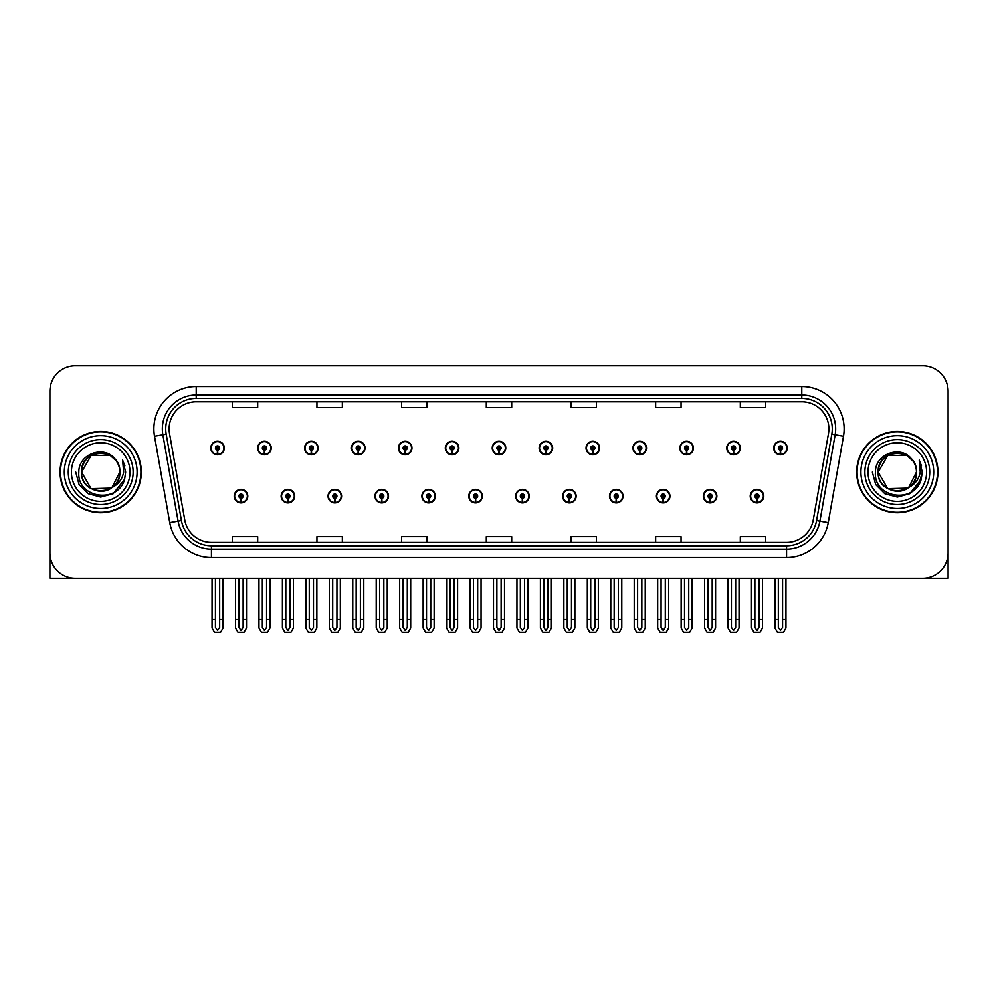 <?xml version="1.0" encoding="UTF-8"?>
<svg xmlns="http://www.w3.org/2000/svg" width="998" height="998" viewBox="0 0 998 998"><rect width="100%" height="100%" fill="white"/><g stroke="black" fill="none" stroke-linecap="round" stroke-linejoin="round"><path stroke-width="1.5" d="M656.41 496.118A6.774 6.774 0 0 0 663.183 502.892A6.774 6.774 0 0 0 669.957 496.118A6.774 6.774 0 0 0 663.183 489.344A6.774 6.774 0 0 0 656.41 496.118M609.491 496.118A6.774 6.774 0 0 0 616.265 502.892A6.774 6.774 0 0 0 623.039 496.118A6.774 6.774 0 0 0 616.265 489.344A6.774 6.774 0 0 0 609.491 496.118M562.585 496.118A6.774 6.774 0 0 0 569.359 502.892A6.774 6.774 0 0 0 576.133 496.118A6.774 6.774 0 0 0 569.359 489.344A6.774 6.774 0 0 0 562.585 496.118M515.679 496.118A6.774 6.774 0 0 0 522.453 502.892A6.774 6.774 0 0 0 529.227 496.118A6.774 6.774 0 0 0 522.453 489.344A6.774 6.774 0 0 0 515.679 496.118M468.773 496.118A6.774 6.774 0 0 0 475.547 502.892A6.774 6.774 0 0 0 482.321 496.118A6.774 6.774 0 0 0 475.547 489.344A6.774 6.774 0 0 0 468.773 496.118M421.867 496.118A6.774 6.774 0 0 0 428.641 502.892A6.774 6.774 0 0 0 435.415 496.118A6.774 6.774 0 0 0 428.641 489.344A6.774 6.774 0 0 0 421.867 496.118M374.961 496.118A6.774 6.774 0 0 0 381.735 502.892A6.774 6.774 0 0 0 388.509 496.118A6.774 6.774 0 0 0 381.735 489.344A6.774 6.774 0 0 0 374.961 496.118M328.043 496.118A6.774 6.774 0 0 0 334.817 502.892A6.774 6.774 0 0 0 341.59 496.118A6.774 6.774 0 0 0 334.817 489.344A6.774 6.774 0 0 0 328.043 496.118M281.137 496.118A6.774 6.774 0 0 0 287.911 502.892A6.774 6.774 0 0 0 294.684 496.118A6.774 6.774 0 0 0 287.911 489.344A6.774 6.774 0 0 0 281.137 496.118M234.231 496.118A6.774 6.774 0 0 0 241.005 502.892A6.774 6.774 0 0 0 247.778 496.118A6.774 6.774 0 0 0 241.005 489.344A6.774 6.774 0 0 0 234.231 496.118M703.316 496.118A6.774 6.774 0 0 0 710.089 502.892A6.774 6.774 0 0 0 716.863 496.118A6.774 6.774 0 0 0 710.089 489.344A6.774 6.774 0 0 0 703.316 496.118M726.769 448.027A6.774 6.774 0 0 0 733.542 454.801A6.774 6.774 0 0 0 740.316 448.027A6.774 6.774 0 0 0 733.542 441.253A6.774 6.774 0 0 0 726.769 448.027M679.863 448.027A6.774 6.774 0 0 0 686.636 454.801A6.774 6.774 0 0 0 693.41 448.027A6.774 6.774 0 0 0 686.636 441.253A6.774 6.774 0 0 0 679.863 448.027M632.957 448.027A6.774 6.774 0 0 0 639.73 454.801A6.774 6.774 0 0 0 646.504 448.027A6.774 6.774 0 0 0 639.73 441.253A6.774 6.774 0 0 0 632.957 448.027M586.038 448.027A6.774 6.774 0 0 0 592.812 454.801A6.774 6.774 0 0 0 599.586 448.027A6.774 6.774 0 0 0 592.812 441.253A6.774 6.774 0 0 0 586.038 448.027M539.132 448.027A6.774 6.774 0 0 0 545.906 454.801A6.774 6.774 0 0 0 552.68 448.027A6.774 6.774 0 0 0 545.906 441.253A6.774 6.774 0 0 0 539.132 448.027M492.226 448.027A6.774 6.774 0 0 0 499 454.801A6.774 6.774 0 0 0 505.774 448.027A6.774 6.774 0 0 0 499 441.253A6.774 6.774 0 0 0 492.226 448.027M445.32 448.027A6.774 6.774 0 0 0 452.094 454.801A6.774 6.774 0 0 0 458.868 448.027A6.774 6.774 0 0 0 452.094 441.253A6.774 6.774 0 0 0 445.32 448.027M398.414 448.027A6.774 6.774 0 0 0 405.188 454.801A6.774 6.774 0 0 0 411.962 448.027A6.774 6.774 0 0 0 405.188 441.253A6.774 6.774 0 0 0 398.414 448.027M351.496 448.027A6.774 6.774 0 0 0 358.27 454.801A6.774 6.774 0 0 0 365.043 448.027A6.774 6.774 0 0 0 358.27 441.253A6.774 6.774 0 0 0 351.496 448.027M304.59 448.027A6.774 6.774 0 0 0 311.364 454.801A6.774 6.774 0 0 0 318.137 448.027A6.774 6.774 0 0 0 311.364 441.253A6.774 6.774 0 0 0 304.59 448.027M257.684 448.027A6.774 6.774 0 0 0 264.458 454.801A6.774 6.774 0 0 0 271.231 448.027A6.774 6.774 0 0 0 264.458 441.253A6.774 6.774 0 0 0 257.684 448.027M210.778 448.027A6.774 6.774 0 0 0 217.552 454.801A6.774 6.774 0 0 0 224.325 448.027A6.774 6.774 0 0 0 217.552 441.253A6.774 6.774 0 0 0 210.778 448.027M750.222 496.118A6.774 6.774 0 0 0 756.995 502.892A6.774 6.774 0 0 0 763.769 496.118A6.774 6.774 0 0 0 756.995 489.344A6.774 6.774 0 0 0 750.222 496.118M773.675 448.027A6.774 6.774 0 0 0 780.448 454.801A6.774 6.774 0 0 0 787.222 448.027A6.774 6.774 0 0 0 780.448 441.253A6.774 6.774 0 0 0 773.675 448.027M870.206 578.341L948.1 578.341L948.1 391.216A25.399 25.399 0 0 0 922.701 365.817L75.299 365.817A25.399 25.399 0 0 0 49.9 391.216L49.9 578.341L127.794 578.341M60.055 472.079A40.644 40.644 0 0 0 100.698 512.722A40.644 40.644 0 0 0 141.342 472.079A40.644 40.644 0 0 0 100.698 431.435A40.644 40.644 0 0 0 60.055 472.079M856.658 472.079A40.644 40.644 0 0 0 897.302 512.722A40.644 40.644 0 0 0 937.945 472.079A40.644 40.644 0 0 0 897.302 431.435A40.644 40.644 0 0 0 856.658 472.079M169.124 428.891A27.096 27.096 0 0 1 196.219 401.795L801.781 401.795A27.096 27.096 0 0 1 828.465 433.594L813.245 519.958A27.096 27.096 0 0 1 786.561 542.351L211.439 542.351A27.096 27.096 0 0 1 184.755 519.958L169.535 433.594A27.096 27.096 0 0 1 169.124 428.891M165.73 428.891A30.476 30.476 0 0 0 166.192 434.18L181.424 520.544A30.476 30.476 0 0 0 211.439 545.744L786.561 545.744A30.476 30.476 0 0 0 816.576 520.544L831.808 434.18A30.476 30.476 0 0 0 801.781 398.414L196.219 398.414A30.476 30.476 0 0 0 165.73 428.891M154.515 436.238A42.34 42.34 0 0 1 196.219 386.55L801.781 386.55A42.34 42.34 0 0 1 843.485 436.238L828.253 522.603A42.34 42.34 0 0 1 786.561 557.595L211.439 557.595A42.34 42.34 0 0 1 169.747 522.603L154.515 436.238L162.861 434.779A33.87 33.87 0 0 1 196.219 395.021L801.781 395.021A33.87 33.87 0 0 1 835.139 434.779L819.907 521.143A33.87 33.87 0 0 1 786.561 549.125L211.439 549.125A33.87 33.87 0 0 1 178.093 521.143L162.861 434.779A33.87 33.87 0 0 1 162.35 428.891M922.701 365.817L75.299 365.817M49.9 391.216L49.9 552.942A25.399 25.399 0 0 0 75.299 578.341L922.701 578.341A25.399 25.399 0 0 0 948.1 552.942L948.1 391.216M816.576 520.544L819.907 521.143L835.139 434.779L843.485 436.238M486.3 401.795L486.3 407.533L511.7 407.533L511.7 401.795M401.633 401.795L401.633 407.533L427.032 407.533L427.032 401.795M316.952 401.795L316.952 407.533L342.351 407.533L342.351 401.795M232.285 401.795L232.285 407.533L257.684 407.533L257.684 401.795M570.968 401.795L570.968 407.533L596.367 407.533L596.367 401.795M655.649 401.795L655.649 407.533L681.048 407.533L681.048 401.795M740.316 401.795L740.316 407.533L765.716 407.533L765.716 401.795M511.7 542.351L511.7 536.612L486.3 536.612L486.3 542.351M427.032 542.351L427.032 536.612L401.633 536.612L401.633 542.351M342.351 542.351L342.351 536.612L316.952 536.612L316.952 542.351M257.684 542.351L257.684 536.612L232.285 536.612L232.285 542.351M596.367 542.351L596.367 536.612L570.968 536.612L570.968 542.351M681.048 542.351L681.048 536.612L655.649 536.612L655.649 542.351M765.716 542.351L765.716 536.612L740.316 536.612L740.316 542.351M759.116 578.341L759.116 627.343L756.995 630.374L754.875 627.343L754.875 619.484L751.494 619.484L751.494 627.954L753.939 632.183L760.052 632.183L762.497 627.954L762.497 578.341M756.908 498.239L756.721 502.468A6.35 6.35 0 0 1 750.646 496.118A6.35 6.35 0 0 1 756.995 489.769A6.35 6.35 0 0 1 763.345 496.118A6.35 6.35 0 0 1 757.27 502.468L757.083 498.239A2.121 2.121 0 0 0 759.116 496.118A2.121 2.121 0 0 0 756.995 494.01A2.121 2.121 0 0 0 754.875 496.118A2.121 2.121 0 0 0 756.908 498.239L756.958 496.967A0.848 0.848 0 0 1 756.147 496.118A0.848 0.848 0 0 1 756.995 495.27A0.848 0.848 0 0 1 757.844 496.118A0.848 0.848 0 0 1 757.033 496.967L757.083 498.239M751.494 578.341L751.494 619.484M754.875 578.341L754.875 619.484M759.116 619.484L762.497 619.484M782.569 578.341L782.569 627.343L780.448 630.374L778.328 627.343L778.328 619.484L774.947 619.484L774.947 627.954L777.392 632.183L783.505 632.183L785.95 627.954L785.95 578.341M780.361 450.148L780.174 454.377A6.35 6.35 0 0 1 774.099 448.027A6.35 6.35 0 0 1 780.448 441.677A6.35 6.35 0 0 1 786.798 448.027A6.35 6.35 0 0 1 780.723 454.377L780.536 450.148A2.121 2.121 0 0 0 782.569 448.027A2.121 2.121 0 0 0 780.448 445.906A2.121 2.121 0 0 0 778.328 448.027A2.121 2.121 0 0 0 780.361 450.148L780.411 448.875A0.848 0.848 0 0 1 779.6 448.027A0.848 0.848 0 0 1 780.448 447.179A0.848 0.848 0 0 1 781.297 448.027A0.848 0.848 0 0 1 780.486 448.875L780.536 450.148M774.947 578.341L774.947 619.484M778.328 578.341L778.328 619.484M782.569 619.484L785.95 619.484M712.198 578.341L712.198 627.343L710.089 630.374L707.969 627.343L707.969 619.484L704.588 619.484L704.588 627.954L707.033 632.183L713.146 632.183L715.591 627.954L715.591 578.341M709.99 498.239L709.815 502.468A6.35 6.35 0 0 1 703.74 496.118A6.35 6.35 0 0 1 710.089 489.769A6.35 6.35 0 0 1 716.439 496.118A6.35 6.35 0 0 1 710.364 502.468L710.177 498.239A2.121 2.121 0 0 0 712.198 496.118A2.121 2.121 0 0 0 710.089 494.01A2.121 2.121 0 0 0 707.969 496.118A2.121 2.121 0 0 0 709.99 498.239L710.052 496.967A0.848 0.848 0 0 1 709.241 496.118A0.848 0.848 0 0 1 710.089 495.27A0.848 0.848 0 0 1 710.938 496.118A0.848 0.848 0 0 1 710.127 496.967L710.177 498.239M704.588 578.341L704.588 619.484M707.969 578.341L707.969 619.484M712.198 619.484L715.591 619.484M665.292 578.341L665.292 627.343L663.183 630.374L661.063 627.343L661.063 619.484L657.67 619.484L657.67 627.954L660.115 632.183L666.24 632.183L668.685 627.954L668.685 578.341M663.084 498.239L662.897 502.468A6.35 6.35 0 0 1 656.834 496.118A6.35 6.35 0 0 1 663.183 489.769A6.35 6.35 0 0 1 669.533 496.118A6.35 6.35 0 0 1 663.458 502.468L663.271 498.239A2.121 2.121 0 0 0 665.292 496.118A2.121 2.121 0 0 0 663.183 494.01A2.121 2.121 0 0 0 661.063 496.118A2.121 2.121 0 0 0 663.084 498.239L663.146 496.967A0.848 0.848 0 0 1 662.335 496.118A0.848 0.848 0 0 1 663.183 495.27A0.848 0.848 0 0 1 664.032 496.118A0.848 0.848 0 0 1 663.221 496.967L663.271 498.239M657.67 578.341L657.67 619.484M661.063 578.341L661.063 619.484M665.292 619.484L668.685 619.484M618.386 578.341L618.386 627.343L616.265 630.374L614.157 627.343L614.157 619.484L610.764 619.484L610.764 627.954L613.209 632.183L619.334 632.183L621.779 627.954L621.779 578.341M616.178 498.239L615.991 502.468A6.35 6.35 0 0 1 609.915 496.118A6.35 6.35 0 0 1 616.265 489.769A6.35 6.35 0 0 1 622.627 496.118A6.35 6.35 0 0 1 616.552 502.468L616.365 498.239A2.121 2.121 0 0 0 618.386 496.118A2.121 2.121 0 0 0 616.265 494.01A2.121 2.121 0 0 0 614.157 496.118A2.121 2.121 0 0 0 616.178 498.239L616.228 496.967A0.848 0.848 0 0 1 615.429 496.118A0.848 0.848 0 0 1 616.265 495.27A0.848 0.848 0 0 1 617.113 496.118A0.848 0.848 0 0 1 616.302 496.967L616.365 498.239M610.764 578.341L610.764 619.484M614.157 578.341L614.157 619.484M618.386 619.484L621.779 619.484M735.663 578.341L735.663 627.343L733.542 630.374L731.422 627.343L731.422 619.484L728.041 619.484L728.041 627.954L730.486 632.183L736.599 632.183L739.044 627.954L739.044 578.341M733.455 450.148L733.268 454.377A6.35 6.35 0 0 1 727.193 448.027A6.35 6.35 0 0 1 733.542 441.677A6.35 6.35 0 0 1 739.892 448.027A6.35 6.35 0 0 1 733.817 454.377L733.63 450.148A2.121 2.121 0 0 0 735.663 448.027A2.121 2.121 0 0 0 733.542 445.906A2.121 2.121 0 0 0 731.422 448.027A2.121 2.121 0 0 0 733.455 450.148L733.505 448.875A0.848 0.848 0 0 1 732.694 448.027A0.848 0.848 0 0 1 733.542 447.179A0.848 0.848 0 0 1 734.391 448.027A0.848 0.848 0 0 1 733.58 448.875L733.63 450.148M728.041 578.341L728.041 619.484M731.422 578.341L731.422 619.484M735.663 619.484L739.044 619.484M688.745 578.341L688.745 627.343L686.636 630.374L684.516 627.343L684.516 619.484L681.135 619.484L681.135 627.954L683.568 632.183L689.693 632.183L692.138 627.954L692.138 578.341M686.537 450.148L686.362 454.377A6.35 6.35 0 0 1 680.287 448.027A6.35 6.35 0 0 1 686.636 441.677A6.35 6.35 0 0 1 692.986 448.027A6.35 6.35 0 0 1 686.911 454.377L686.724 450.148A2.121 2.121 0 0 0 688.745 448.027A2.121 2.121 0 0 0 686.636 445.906A2.121 2.121 0 0 0 684.516 448.027A2.121 2.121 0 0 0 686.537 450.148L686.599 448.875A0.848 0.848 0 0 1 685.788 448.027A0.848 0.848 0 0 1 686.636 447.179A0.848 0.848 0 0 1 687.485 448.027A0.848 0.848 0 0 1 686.674 448.875L686.724 450.148M681.135 578.341L681.135 619.484M684.516 578.341L684.516 619.484M688.745 619.484L692.138 619.484M641.839 578.341L641.839 627.343L639.73 630.374L637.61 627.343L637.61 619.484L634.217 619.484L634.217 627.954L636.662 632.183L642.787 632.183L645.232 627.954L645.232 578.341M639.631 450.148L639.444 454.377A6.35 6.35 0 0 1 633.368 448.027A6.35 6.35 0 0 1 639.73 441.677A6.35 6.35 0 0 1 646.08 448.027A6.35 6.35 0 0 1 640.005 454.377L639.818 450.148A2.121 2.121 0 0 0 641.839 448.027A2.121 2.121 0 0 0 639.73 445.906A2.121 2.121 0 0 0 637.61 448.027A2.121 2.121 0 0 0 639.631 450.148L639.693 448.875A0.848 0.848 0 0 1 638.882 448.027A0.848 0.848 0 0 1 639.73 447.179A0.848 0.848 0 0 1 640.566 448.027A0.848 0.848 0 0 1 639.768 448.875L639.818 450.148M634.217 578.341L634.217 619.484M637.61 578.341L637.61 619.484M641.839 619.484L645.232 619.484M594.933 578.341L594.933 627.343L592.812 630.374L590.704 627.343L590.704 619.484L587.311 619.484L587.311 627.954L589.756 632.183L595.881 632.183L598.326 627.954L598.326 578.341M592.725 450.148L592.538 454.377A6.35 6.35 0 0 1 586.462 448.027A6.35 6.35 0 0 1 592.812 441.677A6.35 6.35 0 0 1 599.162 448.027A6.35 6.35 0 0 1 593.099 454.377L592.912 450.148A2.121 2.121 0 0 0 594.933 448.027A2.121 2.121 0 0 0 592.812 445.906A2.121 2.121 0 0 0 590.704 448.027A2.121 2.121 0 0 0 592.725 450.148L592.775 448.875A0.848 0.848 0 0 1 591.964 448.027A0.848 0.848 0 0 1 592.812 447.179A0.848 0.848 0 0 1 593.66 448.027A0.848 0.848 0 0 1 592.849 448.875L592.912 450.148M587.311 578.341L587.311 619.484M590.704 578.341L590.704 619.484M594.933 619.484L598.326 619.484M130.002 472.079A29.304 29.304 0 0 1 100.698 501.37A29.304 29.304 0 0 1 71.407 472.079A29.304 29.304 0 0 1 100.698 442.775A29.304 29.304 0 0 1 130.002 472.079M111.152 488.109L91.13 488.646L81.562 472.079C80.389 447.378 121.02 447.378 119.847 472.079C121.02 496.767 80.389 496.767 81.562 472.079C80.751 487.249 100.598 497.004 112.113 487.448A19.137 19.137 0 0 0 116.217 460.851C106.374 444.085 78.418 453.129 78.842 472.079C76.621 498.326 117.826 504.227 124.575 479.377L125.661 472.079L122.629 460.14L123.652 472.079C122.342 479.115 118.5 484.242 112.113 487.448L110.279 488.646L91.13 488.646L81.562 472.079L91.13 455.5M60.479 472.079A40.219 40.219 0 0 1 100.698 431.86A40.219 40.219 0 0 1 140.918 472.079A40.219 40.219 0 0 1 100.698 512.298A40.219 40.219 0 0 1 60.479 472.079M119.847 472.079C121.02 496.767 80.389 496.767 81.562 472.079C80.389 447.378 121.02 447.378 119.847 472.079L111.938 487.573M96.856 453.329C87.4 455.924 82.298 462.174 81.562 472.079L91.13 455.5L110.279 455.5L116.217 460.851M122.629 460.14L124.887 465.866M124.588 479.339L113.186 493.686L100.698 497.041L88.223 493.686L79.091 484.554L75.736 472.079M926.593 472.079A29.304 29.304 0 0 1 897.302 501.37A29.304 29.304 0 0 1 867.998 472.079A29.304 29.304 0 0 1 897.302 442.775A29.304 29.304 0 0 1 926.593 472.079M907.743 488.109L887.721 488.646L878.153 472.079C876.98 447.378 917.611 447.378 916.438 472.079C917.611 496.767 876.98 496.767 878.153 472.079C876.98 447.378 917.611 447.378 916.438 472.079L908.691 487.461A19.137 19.137 0 0 0 912.808 460.851C902.965 444.085 875.009 453.129 875.433 472.079C873.213 498.326 914.418 504.227 921.166 479.377L922.264 472.079L919.22 460.14L920.243 472.079C918.933 479.115 915.091 484.242 908.704 487.448L906.87 488.646L887.721 488.646L878.153 472.079L887.721 455.5M857.082 472.079A40.219 40.219 0 0 1 897.302 431.86A40.219 40.219 0 0 1 937.521 472.079A40.219 40.219 0 0 1 897.302 512.298A40.219 40.219 0 0 1 857.082 472.079M916.438 472.079C917.611 496.767 876.98 496.767 878.153 472.079L887.721 455.5L906.87 455.5L912.808 460.851M908.704 487.448C897.19 497.004 877.342 487.249 878.153 472.079C878.889 462.174 883.991 455.924 893.46 453.329M919.22 460.14L921.478 465.866L919.27 460.228M921.179 479.339L909.777 493.686L897.302 497.041L884.814 493.686L875.683 484.554L872.339 472.079L875.683 484.554L884.814 493.686L897.302 497.041L909.777 493.686L918.909 484.554L922.264 472.079M571.48 578.341L571.48 627.343L569.359 630.374L567.251 627.343L567.251 619.484L563.858 619.484L563.858 627.954L566.303 632.183L572.428 632.183L574.86 627.954L574.86 578.341M569.272 498.239L569.085 502.468A6.35 6.35 0 0 1 563.009 496.118A6.35 6.35 0 0 1 569.359 489.769A6.35 6.35 0 0 1 575.709 496.118A6.35 6.35 0 0 1 569.633 502.468L569.459 498.239A2.121 2.121 0 0 0 571.48 496.118A2.121 2.121 0 0 0 569.359 494.01A2.121 2.121 0 0 0 567.251 496.118A2.121 2.121 0 0 0 569.272 498.239L569.322 496.967A0.848 0.848 0 0 1 568.511 496.118A0.848 0.848 0 0 1 569.359 495.27A0.848 0.848 0 0 1 570.207 496.118A0.848 0.848 0 0 1 569.396 496.967L569.459 498.239M563.858 578.341L563.858 619.484M567.251 578.341L567.251 619.484M571.48 619.484L574.86 619.484M524.574 578.341L524.574 627.343L522.453 630.374L520.332 627.343L520.332 619.484L516.952 619.484L516.952 627.954L519.397 632.183L525.509 632.183L527.954 627.954L527.954 578.341M522.366 498.239L522.179 502.468A6.35 6.35 0 0 1 516.103 496.118A6.35 6.35 0 0 1 522.453 489.769A6.35 6.35 0 0 1 528.803 496.118A6.35 6.35 0 0 1 522.727 502.468L522.54 498.239A2.121 2.121 0 0 0 524.574 496.118A2.121 2.121 0 0 0 522.453 494.01A2.121 2.121 0 0 0 520.332 496.118A2.121 2.121 0 0 0 522.366 498.239L522.416 496.967A0.848 0.848 0 0 1 521.605 496.118A0.848 0.848 0 0 1 522.453 495.27A0.848 0.848 0 0 1 523.301 496.118A0.848 0.848 0 0 1 522.49 496.967L522.54 498.239M516.952 578.341L516.952 619.484M520.332 578.341L520.332 619.484M524.574 619.484L527.954 619.484M477.668 578.341L477.668 627.343L475.547 630.374L473.426 627.343L473.426 619.484L470.046 619.484L470.046 627.954L472.491 632.183L478.603 632.183L481.048 627.954L481.048 578.341M475.46 498.239L475.273 502.468A6.35 6.35 0 0 1 469.197 496.118A6.35 6.35 0 0 1 475.547 489.769A6.35 6.35 0 0 1 481.897 496.118A6.35 6.35 0 0 1 475.821 502.468L475.634 498.239A2.121 2.121 0 0 0 477.668 496.118A2.121 2.121 0 0 0 475.547 494.01A2.121 2.121 0 0 0 473.426 496.118A2.121 2.121 0 0 0 475.46 498.239L475.51 496.967A0.848 0.848 0 0 1 474.699 496.118A0.848 0.848 0 0 1 475.547 495.27A0.848 0.848 0 0 1 476.395 496.118A0.848 0.848 0 0 1 475.584 496.967L475.634 498.239M470.046 578.341L470.046 619.484M473.426 578.341L473.426 619.484M477.668 619.484L481.048 619.484M548.027 578.341L548.027 627.343L545.906 630.374L543.785 627.343L543.785 619.484L540.405 619.484L540.405 627.954L542.85 632.183L548.962 632.183L551.407 627.954L551.407 578.341M545.819 450.148L545.632 454.377A6.35 6.35 0 0 1 539.556 448.027A6.35 6.35 0 0 1 545.906 441.677A6.35 6.35 0 0 1 552.256 448.027A6.35 6.35 0 0 1 546.18 454.377L546.006 450.148A2.121 2.121 0 0 0 548.027 448.027A2.121 2.121 0 0 0 545.906 445.906A2.121 2.121 0 0 0 543.785 448.027A2.121 2.121 0 0 0 545.819 450.148L545.869 448.875A0.848 0.848 0 0 1 545.058 448.027A0.848 0.848 0 0 1 545.906 447.179A0.848 0.848 0 0 1 546.754 448.027A0.848 0.848 0 0 1 545.943 448.875L546.006 450.148M540.405 578.341L540.405 619.484M543.785 578.341L543.785 619.484M548.027 619.484L551.407 619.484M501.121 578.341L501.121 627.343L499 630.374L496.879 627.343L496.879 619.484L493.499 619.484L493.499 627.954L495.944 632.183L502.056 632.183L504.501 627.954L504.501 578.341M498.913 450.148L498.726 454.377A6.35 6.35 0 0 1 492.65 448.027A6.35 6.35 0 0 1 499 441.677A6.35 6.35 0 0 1 505.35 448.027A6.35 6.35 0 0 1 499.274 454.377L499.087 450.148A2.121 2.121 0 0 0 501.121 448.027A2.121 2.121 0 0 0 499 445.906A2.121 2.121 0 0 0 496.879 448.027A2.121 2.121 0 0 0 498.913 450.148L498.963 448.875A0.848 0.848 0 0 1 498.152 448.027A0.848 0.848 0 0 1 499 447.179A0.848 0.848 0 0 1 499.848 448.027A0.848 0.848 0 0 1 499.037 448.875L499.087 450.148M493.499 578.341L493.499 619.484M496.879 578.341L496.879 619.484M501.121 619.484L504.501 619.484M454.215 578.341L454.215 627.343L452.094 630.374L449.973 627.343L449.973 619.484L446.593 619.484L446.593 627.954L449.038 632.183L455.15 632.183L457.595 627.954L457.595 578.341M451.994 450.148L451.82 454.377A6.35 6.35 0 0 1 445.744 448.027A6.35 6.35 0 0 1 452.094 441.677A6.35 6.35 0 0 1 458.444 448.027A6.35 6.35 0 0 1 452.368 454.377L452.181 450.148A2.121 2.121 0 0 0 454.215 448.027A2.121 2.121 0 0 0 452.094 445.906A2.121 2.121 0 0 0 449.973 448.027A2.121 2.121 0 0 0 451.994 450.148L452.057 448.875A0.848 0.848 0 0 1 451.246 448.027A0.848 0.848 0 0 1 452.094 447.179A0.848 0.848 0 0 1 452.942 448.027A0.848 0.848 0 0 1 452.131 448.875L452.181 450.148M446.593 578.341L446.593 619.484M449.973 578.341L449.973 619.484M454.215 619.484L457.595 619.484M430.749 578.341L430.749 627.343L428.641 630.374L426.52 627.343L426.52 619.484L423.14 619.484L423.14 627.954L425.572 632.183L431.697 632.183L434.142 627.954L434.142 578.341M428.541 498.239L428.367 502.468A6.35 6.35 0 0 1 422.291 496.118A6.35 6.35 0 0 1 428.641 489.769A6.35 6.35 0 0 1 434.991 496.118A6.35 6.35 0 0 1 428.915 502.468L428.728 498.239A2.121 2.121 0 0 0 430.749 496.118A2.121 2.121 0 0 0 428.641 494.01A2.121 2.121 0 0 0 426.52 496.118A2.121 2.121 0 0 0 428.541 498.239L428.604 496.967A0.848 0.848 0 0 1 427.793 496.118A0.848 0.848 0 0 1 428.641 495.27A0.848 0.848 0 0 1 429.489 496.118A0.848 0.848 0 0 1 428.678 496.967L428.728 498.239M423.14 578.341L423.14 619.484M426.52 578.341L426.52 619.484M430.749 619.484L434.142 619.484M383.843 578.341L383.843 627.343L381.735 630.374L379.614 627.343L379.614 619.484L376.221 619.484L376.221 627.954L378.666 632.183L384.791 632.183L387.236 627.954L387.236 578.341M381.635 498.239L381.448 502.468A6.35 6.35 0 0 1 375.373 496.118A6.35 6.35 0 0 1 381.735 489.769A6.35 6.35 0 0 1 388.085 496.118A6.35 6.35 0 0 1 382.009 502.468L381.822 498.239A2.121 2.121 0 0 0 383.843 496.118A2.121 2.121 0 0 0 381.735 494.01A2.121 2.121 0 0 0 379.614 496.118A2.121 2.121 0 0 0 381.635 498.239L381.698 496.967A0.848 0.848 0 0 1 380.887 496.118A0.848 0.848 0 0 1 381.735 495.27A0.848 0.848 0 0 1 382.571 496.118A0.848 0.848 0 0 1 381.772 496.967L381.822 498.239M376.221 578.341L376.221 619.484M379.614 578.341L379.614 619.484M383.843 619.484L387.236 619.484M336.937 578.341L336.937 627.343L334.817 630.374L332.708 627.343L332.708 619.484L329.315 619.484L329.315 627.954L331.76 632.183L337.885 632.183L340.33 627.954L340.33 578.341M334.729 498.239L334.542 502.468A6.35 6.35 0 0 1 328.467 496.118A6.35 6.35 0 0 1 334.817 489.769A6.35 6.35 0 0 1 341.166 496.118A6.35 6.35 0 0 1 335.103 502.468L334.916 498.239A2.121 2.121 0 0 0 336.937 496.118A2.121 2.121 0 0 0 334.817 494.01A2.121 2.121 0 0 0 332.708 496.118A2.121 2.121 0 0 0 334.729 498.239L334.779 496.967A0.848 0.848 0 0 1 333.968 496.118A0.848 0.848 0 0 1 334.817 495.27A0.848 0.848 0 0 1 335.665 496.118A0.848 0.848 0 0 1 334.854 496.967L334.916 498.239M329.315 578.341L329.315 619.484M332.708 578.341L332.708 619.484M336.937 619.484L340.33 619.484M290.031 578.341L290.031 627.343L287.911 630.374L285.802 627.343L285.802 619.484L282.409 619.484L282.409 627.954L284.854 632.183L290.967 632.183L293.412 627.954L293.412 578.341M287.823 498.239L287.636 502.468A6.35 6.35 0 0 1 281.561 496.118A6.35 6.35 0 0 1 287.911 489.769A6.35 6.35 0 0 1 294.26 496.118A6.35 6.35 0 0 1 288.185 502.468L288.01 498.239A2.121 2.121 0 0 0 290.031 496.118A2.121 2.121 0 0 0 287.911 494.01A2.121 2.121 0 0 0 285.802 496.118A2.121 2.121 0 0 0 287.823 498.239L287.873 496.967A0.848 0.848 0 0 1 287.062 496.118A0.848 0.848 0 0 1 287.911 495.27A0.848 0.848 0 0 1 288.759 496.118A0.848 0.848 0 0 1 287.948 496.967L288.01 498.239M282.409 578.341L282.409 619.484M285.802 578.341L285.802 619.484M290.031 619.484L293.412 619.484M243.125 578.341L243.125 627.343L241.005 630.374L238.884 627.343L238.884 619.484L235.503 619.484L235.503 627.954L237.948 632.183L244.061 632.183L246.506 627.954L246.506 578.341M240.917 498.239L240.73 502.468A6.35 6.35 0 0 1 234.655 496.118A6.35 6.35 0 0 1 241.005 489.769A6.35 6.35 0 0 1 247.354 496.118A6.35 6.35 0 0 1 241.279 502.468L241.092 498.239A2.121 2.121 0 0 0 243.125 496.118A2.121 2.121 0 0 0 241.005 494.01A2.121 2.121 0 0 0 238.884 496.118A2.121 2.121 0 0 0 240.917 498.239L240.967 496.967A0.848 0.848 0 0 1 240.156 496.118A0.848 0.848 0 0 1 241.005 495.27A0.848 0.848 0 0 1 241.853 496.118A0.848 0.848 0 0 1 241.042 496.967L241.092 498.239M235.503 578.341L235.503 619.484M238.884 578.341L238.884 619.484M243.125 619.484L246.506 619.484M407.296 578.341L407.296 627.343L405.188 630.374L403.067 627.343L403.067 619.484L399.674 619.484L399.674 627.954L402.119 632.183L408.244 632.183L410.689 627.954L410.689 578.341M405.088 450.148L404.901 454.377A6.35 6.35 0 0 1 398.838 448.027A6.35 6.35 0 0 1 405.188 441.677A6.35 6.35 0 0 1 411.538 448.027A6.35 6.35 0 0 1 405.462 454.377L405.275 450.148A2.121 2.121 0 0 0 407.296 448.027A2.121 2.121 0 0 0 405.188 445.906A2.121 2.121 0 0 0 403.067 448.027A2.121 2.121 0 0 0 405.088 450.148L405.151 448.875A0.848 0.848 0 0 1 404.34 448.027A0.848 0.848 0 0 1 405.188 447.179A0.848 0.848 0 0 1 406.036 448.027A0.848 0.848 0 0 1 405.225 448.875L405.275 450.148M399.674 578.341L399.674 619.484M403.067 578.341L403.067 619.484M407.296 619.484L410.689 619.484M360.39 578.341L360.39 627.343L358.27 630.374L356.161 627.343L356.161 619.484L352.768 619.484L352.768 627.954L355.213 632.183L361.338 632.183L363.783 627.954L363.783 578.341M358.182 450.148L357.995 454.377A6.35 6.35 0 0 1 351.92 448.027A6.35 6.35 0 0 1 358.27 441.677A6.35 6.35 0 0 1 364.632 448.027A6.35 6.35 0 0 1 358.556 454.377L358.369 450.148A2.121 2.121 0 0 0 360.39 448.027A2.121 2.121 0 0 0 358.27 445.906A2.121 2.121 0 0 0 356.161 448.027A2.121 2.121 0 0 0 358.182 450.148L358.232 448.875A0.848 0.848 0 0 1 357.434 448.027A0.848 0.848 0 0 1 358.27 447.179A0.848 0.848 0 0 1 359.118 448.027A0.848 0.848 0 0 1 358.307 448.875L358.369 450.148M352.768 578.341L352.768 619.484M356.161 578.341L356.161 619.484M360.39 619.484L363.783 619.484M313.484 578.341L313.484 627.343L311.364 630.374L309.255 627.343L309.255 619.484L305.862 619.484L305.862 627.954L308.307 632.183L314.432 632.183L316.865 627.954L316.865 578.341M311.276 450.148L311.089 454.377A6.35 6.35 0 0 1 305.014 448.027A6.35 6.35 0 0 1 311.364 441.677A6.35 6.35 0 0 1 317.713 448.027A6.35 6.35 0 0 1 311.638 454.377L311.463 450.148A2.121 2.121 0 0 0 313.484 448.027A2.121 2.121 0 0 0 311.364 445.906A2.121 2.121 0 0 0 309.255 448.027A2.121 2.121 0 0 0 311.276 450.148L311.326 448.875A0.848 0.848 0 0 1 310.515 448.027A0.848 0.848 0 0 1 311.364 447.179A0.848 0.848 0 0 1 312.212 448.027A0.848 0.848 0 0 1 311.401 448.875L311.463 450.148M305.862 578.341L305.862 619.484M309.255 578.341L309.255 619.484M313.484 619.484L316.865 619.484M266.578 578.341L266.578 627.343L264.458 630.374L262.337 627.343L262.337 619.484L258.956 619.484L258.956 627.954L261.401 632.183L267.514 632.183L269.959 627.954L269.959 578.341M264.37 450.148L264.183 454.377A6.35 6.35 0 0 1 258.108 448.027A6.35 6.35 0 0 1 264.458 441.677A6.35 6.35 0 0 1 270.807 448.027A6.35 6.35 0 0 1 264.732 454.377L264.545 450.148A2.121 2.121 0 0 0 266.578 448.027A2.121 2.121 0 0 0 264.458 445.906A2.121 2.121 0 0 0 262.337 448.027A2.121 2.121 0 0 0 264.37 450.148L264.42 448.875A0.848 0.848 0 0 1 263.609 448.027A0.848 0.848 0 0 1 264.458 447.179A0.848 0.848 0 0 1 265.306 448.027A0.848 0.848 0 0 1 264.495 448.875L264.545 450.148M258.956 578.341L258.956 619.484M262.337 578.341L262.337 619.484M266.578 619.484L269.959 619.484M219.672 578.341L219.672 627.343L217.552 630.374L215.431 627.343L215.431 619.484L212.05 619.484L212.05 627.954L214.495 632.183L220.608 632.183L223.053 627.954L223.053 578.341M217.464 450.148L217.277 454.377A6.35 6.35 0 0 1 211.202 448.027A6.35 6.35 0 0 1 217.552 441.677A6.35 6.35 0 0 1 223.901 448.027A6.35 6.35 0 0 1 217.826 454.377L217.639 450.148A2.121 2.121 0 0 0 219.672 448.027A2.121 2.121 0 0 0 217.552 445.906A2.121 2.121 0 0 0 215.431 448.027A2.121 2.121 0 0 0 217.464 450.148L217.514 448.875A0.848 0.848 0 0 1 216.703 448.027A0.848 0.848 0 0 1 217.552 447.179A0.848 0.848 0 0 1 218.4 448.027A0.848 0.848 0 0 1 217.589 448.875L217.639 450.148M212.05 578.341L212.05 619.484M215.431 578.341L215.431 619.484M219.672 619.484L223.053 619.484M801.781 386.55L801.781 398.414M162.861 434.779L166.192 434.18M211.439 557.595L211.439 545.744M786.561 545.744L786.561 557.595M169.747 522.603L181.424 520.544M831.808 434.18L835.139 434.779M196.219 386.55L196.219 398.414M819.907 521.143L828.253 522.603M756.721 502.468A6.35 6.35 0 0 1 750.646 496.118M780.174 454.377A6.35 6.35 0 0 1 774.099 448.027M709.815 502.468A6.35 6.35 0 0 1 703.74 496.118M662.897 502.468A6.35 6.35 0 0 1 656.834 496.118M615.991 502.468A6.35 6.35 0 0 1 609.915 496.118M733.268 454.377A6.35 6.35 0 0 1 727.193 448.027M686.362 454.377A6.35 6.35 0 0 1 680.287 448.027M639.444 454.377A6.35 6.35 0 0 1 633.368 448.027M592.538 454.377A6.35 6.35 0 0 1 586.462 448.027M133.146 472.079A32.447 32.447 0 0 1 100.698 504.514A32.447 32.447 0 0 1 68.263 472.079A32.447 32.447 0 0 1 100.698 439.631A32.447 32.447 0 0 1 133.146 472.079M64.296 472.079A36.415 36.415 0 0 1 100.698 435.664A36.415 36.415 0 0 1 137.113 472.079A36.415 36.415 0 0 1 100.698 508.481A36.415 36.415 0 0 1 64.296 472.079M929.737 472.079A32.447 32.447 0 0 1 897.302 504.514A32.447 32.447 0 0 1 864.854 472.079A32.447 32.447 0 0 1 897.302 439.631A32.447 32.447 0 0 1 929.737 472.079M860.887 472.079A36.415 36.415 0 0 1 897.302 435.664A36.415 36.415 0 0 1 933.704 472.079A36.415 36.415 0 0 1 897.302 508.481A36.415 36.415 0 0 1 860.887 472.079M569.085 502.468A6.35 6.35 0 0 1 563.009 496.118M522.179 502.468A6.35 6.35 0 0 1 516.103 496.118M475.273 502.468A6.35 6.35 0 0 1 469.197 496.118M545.632 454.377A6.35 6.35 0 0 1 539.556 448.027M498.726 454.377A6.35 6.35 0 0 1 492.65 448.027M451.82 454.377A6.35 6.35 0 0 1 445.744 448.027M428.367 502.468A6.35 6.35 0 0 1 422.291 496.118M381.448 502.468A6.35 6.35 0 0 1 375.373 496.118M334.542 502.468A6.35 6.35 0 0 1 328.467 496.118M287.636 502.468A6.35 6.35 0 0 1 281.561 496.118M240.73 502.468A6.35 6.35 0 0 1 234.655 496.118M404.901 454.377A6.35 6.35 0 0 1 398.838 448.027M357.995 454.377A6.35 6.35 0 0 1 351.92 448.027M311.089 454.377A6.35 6.35 0 0 1 305.014 448.027M264.183 454.377A6.35 6.35 0 0 1 258.108 448.027M217.277 454.377A6.35 6.35 0 0 1 211.202 448.027"/></g></svg>
